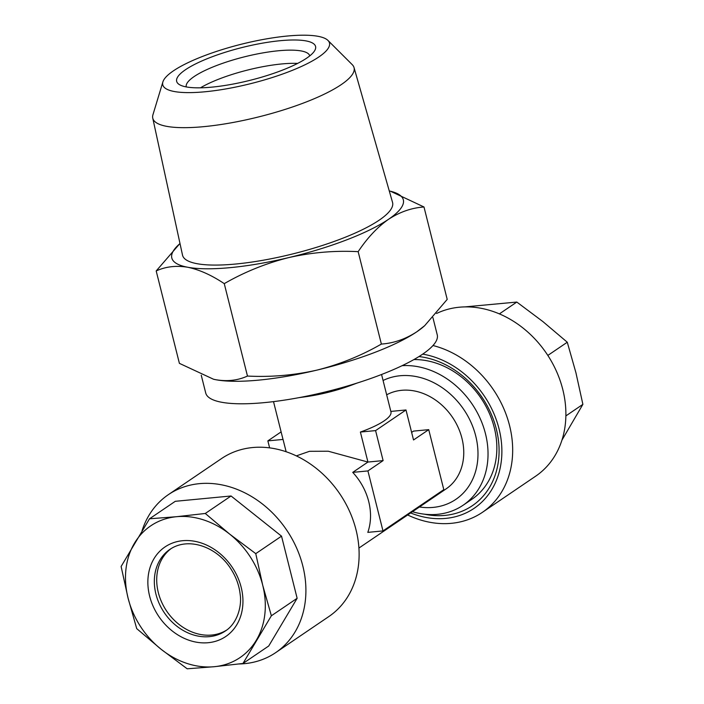 <?xml version="1.0" encoding="UTF-8"?>
<svg xmlns="http://www.w3.org/2000/svg" width="704" height="704" viewBox="0 0 704 704"><rect width="100%" height="100%" fill="white"/><g stroke="black" fill="none" stroke-linecap="round" stroke-linejoin="round"><path stroke-width="1.06" d="M413.882 359.577A78.778 64.328 55.8 0 1 482.082 399.802A78.778 64.328 55.8 0 1 494.287 427.733A78.778 64.328 55.8 0 1 471.874 499.286L463.056 505.27A78.778 64.328 -124.2 0 0 485.47 433.717A78.778 64.328 -124.2 0 0 402.107 365.675M418.968 356.558A84.348 68.878 55.8 0 1 483.27 399.186A84.348 68.878 55.8 0 1 491.498 483.806A84.348 68.878 55.8 0 1 424.398 514.184M547.835 355.423L567.283 342.232L575.925 372.724L582.886 404.36L561.933 440.158M407.651 514.976A95.489 77.977 -124.2 0 0 482.398 512.336L535.612 476.221A95.489 77.977 -124.2 0 0 547.976 355.643A95.489 77.977 -124.2 0 0 436.559 313.482M482.398 512.336A95.489 77.977 -124.2 0 0 494.762 391.758A95.489 77.977 -124.2 0 0 432.978 345.523M410.634 512.952A87.534 71.474 -124.2 0 0 490.679 491.357A87.534 71.474 -124.2 0 0 485.47 397.795A87.534 71.474 -124.2 0 0 422.699 354.121M171.169 548.566A49.333 40.286 -124.2 0 0 165.959 610.025A49.333 40.286 -124.2 0 0 226.538 630.159M229.689 534.125A79.578 64.979 55.8 0 1 250.395 557.066A79.578 64.979 55.8 0 1 262.724 585.279L255.763 553.643L229.689 534.125L205.286 513.471L176.563 516.701L149.512 518.795L121.114 566.491L128.075 598.127L136.717 628.628L161.119 649.282L187.194 668.8L214.245 666.706L242.968 663.476L271.366 615.78L262.724 585.279A79.578 64.979 55.8 0 1 256.326 640.2A79.578 64.979 55.8 0 1 214.245 666.706A79.578 64.979 55.8 0 1 161.119 649.282A79.578 64.979 55.8 0 1 128.075 598.127A79.578 64.979 55.8 0 1 134.473 543.215A79.578 64.979 55.8 0 1 176.563 516.701A79.578 64.979 55.8 0 1 229.689 534.125M142.067 530.702A95.489 77.977 55.8 0 1 168.388 494.639A95.489 77.977 55.8 0 1 287.998 532.083A95.489 77.977 55.8 0 1 275.634 652.661A95.489 77.977 55.8 0 1 239.052 663.969M168.388 494.639L221.602 458.524A95.489 77.977 55.8 0 1 341.211 495.968A95.489 77.977 55.8 0 1 328.847 616.546L275.634 652.661M412.465 511.711A78.778 64.328 -124.2 0 0 463.056 505.27M386.672 394.803A55.704 45.487 55.8 0 1 461.947 438.293A55.704 45.487 55.8 0 1 446.098 488.884L358.908 548.064M382.985 530.922L367.919 470.923L383.117 460.601L375.584 430.602L405.988 409.966L413.53 439.965L428.727 429.651L443.802 489.65L382.985 530.922L367.805 532.374A55.704 45.487 -124.2 0 0 368.72 501.565A55.704 45.487 -124.2 0 0 352.73 472.375L367.937 462.053L328.275 451.229L309.496 451.308L296.349 455.884M383.117 460.601L367.937 462.053L360.395 432.054A55.704 13.13 -14.1 0 0 384.058 420.93A55.704 13.13 -14.1 0 0 390.949 411.858L381.568 374.484M185.53 69.696A71.614 16.878 -14.1 0 0 179.731 84.806A71.614 16.878 -14.1 0 0 238.832 82.914A71.614 16.878 -14.1 0 0 306.715 58.124A71.614 16.878 -14.1 0 0 314.503 50.952A71.614 16.878 -14.1 0 0 269.975 41.95A71.614 16.878 -14.1 0 0 185.53 69.696M309.751 55.898A63.659 15.004 -14.1 0 0 261.95 53.064A63.659 15.004 -14.1 0 0 194.146 76.551A63.659 15.004 -14.1 0 0 186.261 86.918M201.247 375.223L205.718 392.999A119.363 28.134 -14.1 0 0 295.337 398.314A119.363 28.134 -14.1 0 0 422.47 354.288A119.363 28.134 -14.1 0 0 437.246 334.849L432.916 317.618M179.995 243.531A119.363 28.134 -14.1 0 0 179.634 243.848A119.363 28.134 -14.1 0 0 187.704 267.247A119.363 28.134 -14.1 0 0 288.684 257.611A119.363 28.134 -14.1 0 0 388.555 219.278C399.916 211.913 411.734 207.821 423.993 206.985L447.207 299.394L424.662 325.706L416.812 331.786A119.363 28.134 -14.1 0 0 423.764 326.498L424.67 325.706M318.833 56.971A85.941 20.258 -14.1 0 0 327.958 40.427A85.941 20.258 -14.1 0 0 259.195 40.225A85.941 20.258 -14.1 0 0 173.413 70.849A85.941 20.258 -14.1 0 0 162.897 81.893A85.941 20.258 -14.1 0 0 221.637 89.628A85.941 20.258 -14.1 0 0 318.833 56.971M162.897 81.893L152.953 114.717A103.77 24.455 -14.1 0 0 152.75 118.105A103.77 24.455 -14.1 0 0 230.331 122.971A103.77 24.455 -14.1 0 0 341.22 84.63A103.77 24.455 -14.1 0 0 354.024 67.549A103.77 24.455 -14.1 0 0 352.246 64.662L327.958 40.427M152.75 118.105L182.512 255.103A108.275 25.52 -14.1 0 0 263.463 260.181A108.275 25.52 -14.1 0 0 379.174 220.176A108.275 25.52 -14.1 0 0 392.533 202.356L354.024 67.549M423.993 206.985L390.553 191.259M179.634 243.848L156.191 270.943C165.686 266.578 176.185 265.346 187.704 267.247C199.373 269.676 211.561 275.15 224.259 283.642C244.499 271.99 265.98 263.305 288.684 257.611C311.582 252.428 334.743 250.448 358.16 251.662C367.338 237.89 377.467 227.093 388.555 219.278A119.363 28.134 -14.1 0 0 389.752 191.066A119.363 28.134 -14.1 0 0 389.277 190.96M156.191 270.943L179.397 363.352L213.55 379.245L215.961 379.746A119.363 28.134 -14.1 0 0 316.95 370.11C294.052 375.294 270.89 377.274 247.474 376.05C237.978 380.415 227.471 381.647 215.961 379.746A119.363 28.134 -14.1 0 1 213.646 379.271L213.55 379.254M224.259 283.642L247.474 376.05M358.16 251.662L381.374 344.071C361.134 355.731 339.654 364.408 316.95 370.11A119.363 28.134 -14.1 0 0 416.812 331.786C405.601 339.099 393.791 343.2 381.374 344.071M200.473 87.815A63.659 15.004 165.9 0 1 297.642 63.404M286.141 451.73L283.052 439.437A55.704 13.13 165.9 0 1 282.902 438.997L273.513 401.623M298.901 397.663L305.316 396.783A55.704 13.13 -14.1 0 0 351.261 385.246L357.315 382.985M411.629 432.406L413.547 431.103L428.727 429.651M283.052 439.437L267.863 440.88L281.116 431.886M269.614 447.858L267.863 440.88M352.73 472.375L367.919 470.923M360.395 432.054L375.584 430.602M390.843 411.418L405.988 409.966M242.968 663.476L268.734 645.99L297.141 598.294L281.53 536.158L231.053 495.986L175.278 501.31L149.512 518.795M297.141 598.294L271.366 615.78M281.53 536.158L255.763 553.643M231.053 495.986L205.286 513.471M499.391 313.878L516.806 302.06L542.881 321.57L567.283 342.232M464.948 306.891L516.806 302.06M565.866 415.914L582.886 404.36M232.795 568.154A54.111 44.185 55.8 0 1 224.761 637.155A54.111 44.185 55.8 0 1 158.013 615.261A54.111 44.185 55.8 0 1 166.047 546.26A54.111 44.185 55.8 0 1 232.795 568.154M163.592 611.635A49.333 40.286 -124.2 0 0 225.386 630.978C237.037 623.665 242.097 606.443 240.152 594.317C239.175 585.517 236.139 577.148 231.062 569.193C217.527 547.193 188.848 536.448 169.981 549.331A49.333 40.286 -124.2 0 0 163.592 611.635M383.073 380.494A69.837 57.024 55.8 0 1 475.719 435.926A69.837 57.024 55.8 0 1 419.452 506.977M302.87 396.906A87.815 20.698 -14.1 0 0 353.47 384.19"/></g></svg>
